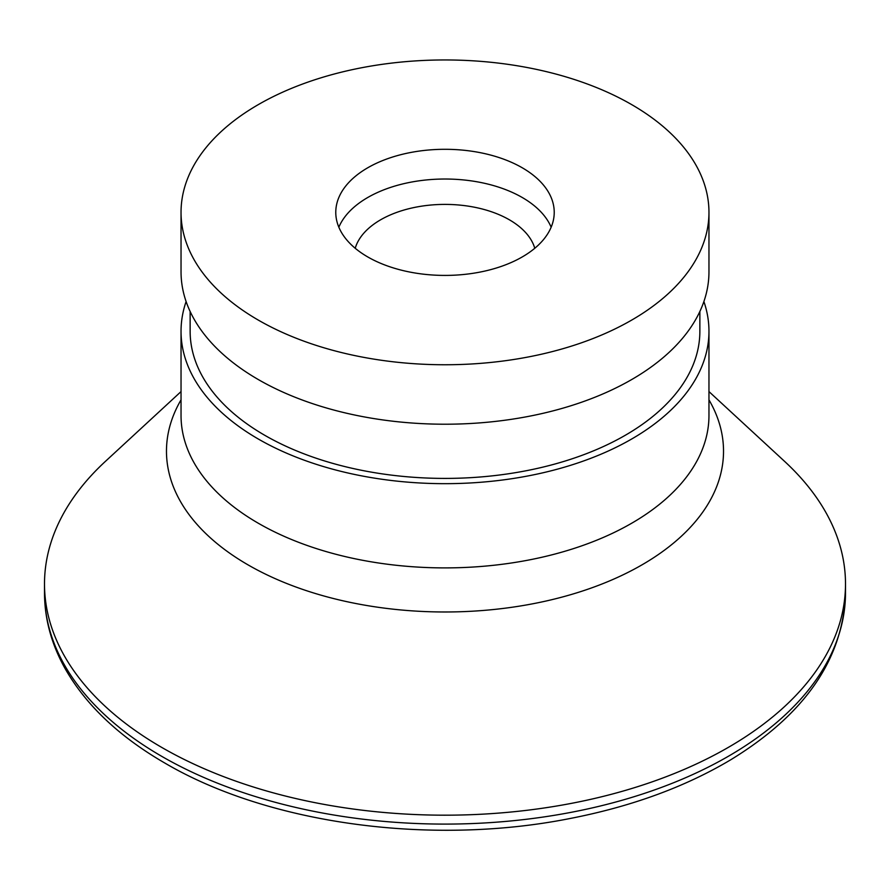 <?xml version="1.0" encoding="UTF-8"?>
<svg xmlns="http://www.w3.org/2000/svg" width="890" height="890" viewBox="0 0 890 890"><rect width="100%" height="100%" fill="white"/><g stroke="black" fill="none" stroke-linecap="round" stroke-linejoin="round"><path stroke-width="1.33" d="M186.11 301.543A263.963 152.401 0 0 0 181.037 331.269A263.963 152.401 0 0 0 258.345 439.037A263.963 152.401 0 0 0 546.015 472.067A263.963 152.401 0 0 0 708.963 331.269A263.963 152.401 0 0 0 703.89 301.543M699.863 311.489L699.863 331.269A254.863 147.139 180 0 1 445 478.408A254.863 147.139 180 0 1 190.137 331.269L190.137 311.489M258.345 320.122A263.963 152.401 0 0 0 546.015 353.152A263.963 152.401 0 0 0 708.963 212.354A263.963 152.401 0 0 0 445 59.953A263.963 152.401 0 0 0 181.037 212.354A263.963 152.401 0 0 0 258.345 320.122M181.037 212.354L181.037 271.817A263.963 152.401 0 0 0 258.345 379.574A263.963 152.401 0 0 0 546.015 412.615A263.963 152.401 0 0 0 708.963 271.817L708.963 212.354M367.759 256.943A109.225 63.056 0 0 0 486.797 270.616A109.225 63.056 0 0 0 554.225 212.354A109.225 63.056 0 0 0 445 149.297A109.225 63.056 0 0 0 335.775 212.354A109.225 63.056 0 0 0 367.759 256.943M181.037 391.578L105.454 461.332A400.5 231.222 0 0 0 44.5 583.962A400.5 231.222 0 0 0 161.802 747.455A400.5 231.222 0 0 0 598.269 797.585A400.5 231.222 0 0 0 845.5 583.962A400.5 231.222 0 0 0 784.546 461.332L708.963 391.578M534.779 248.277A91.025 52.555 0 0 0 445 204.4A91.025 52.555 0 0 0 355.221 248.277M181.037 331.269L181.037 415.497A263.963 152.401 0 0 0 258.345 523.264A263.963 152.401 0 0 0 546.015 556.295A263.963 152.401 0 0 0 708.963 415.497L708.963 331.269M181.037 399.855A278.526 160.812 0 0 0 248.054 564.883A278.526 160.812 0 0 0 591.794 587.834A278.526 160.812 0 0 0 708.963 399.855M161.802 756.378A400.5 231.222 0 0 0 598.269 806.496A400.5 231.222 0 0 0 845.5 592.873C843.397 658.656 805.15 714.292 730.746 759.771C684.866 787.105 630.988 806.74 569.111 818.689C430.526 846.045 268.346 823.962 164.817 763.042C118.96 736.497 85.618 704.847 64.814 668.067C51.353 643.837 44.578 618.773 44.5 592.873A400.5 231.222 0 0 0 161.802 756.378M551.155 227.217A109.225 63.056 0 0 0 445 179.023A109.225 63.056 0 0 0 338.845 227.217M44.5 583.962L44.5 592.873M845.5 583.962L845.5 592.873"/></g></svg>
